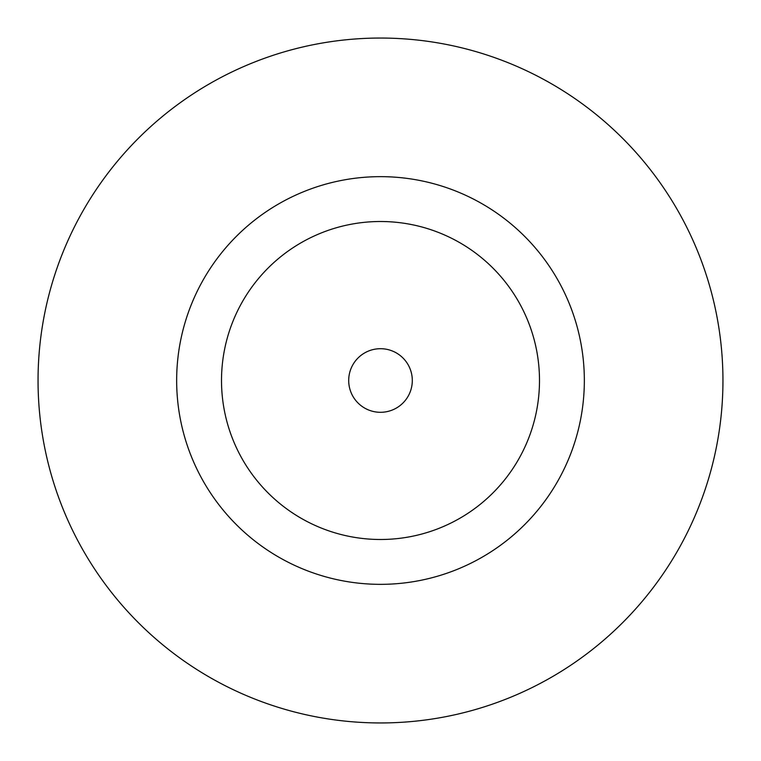 <?xml version="1.0" encoding="UTF-8"?>
<svg xmlns="http://www.w3.org/2000/svg" width="761" height="761" viewBox="0 0 761 761"><rect width="100%" height="100%" fill="white"/><g stroke="black" fill="none" stroke-linecap="round" stroke-linejoin="round"><path stroke-width="1.14" d="M412.3 380.5A31.8 31.8 0 0 0 380.5 348.7A31.8 31.8 0 0 0 348.7 380.5A31.8 31.8 0 0 0 380.5 412.3A31.8 31.8 0 0 0 412.3 380.5M584.343 380.5A203.843 203.843 0 0 0 380.5 176.657A203.843 203.843 0 0 0 176.657 380.5A203.843 203.843 0 0 0 380.5 584.343A203.843 203.843 0 0 0 584.343 380.5M722.95 380.5A342.45 342.45 0 0 0 380.5 38.05A342.45 342.45 0 0 0 38.05 380.5A342.45 342.45 0 0 0 380.5 722.95A342.45 342.45 0 0 0 722.95 380.5M221.508 380.5A158.992 158.992 0 0 0 380.5 539.492A158.992 158.992 0 0 0 539.492 380.5A158.992 158.992 0 0 0 380.5 221.508A158.992 158.992 0 0 0 221.508 380.5"/></g></svg>
